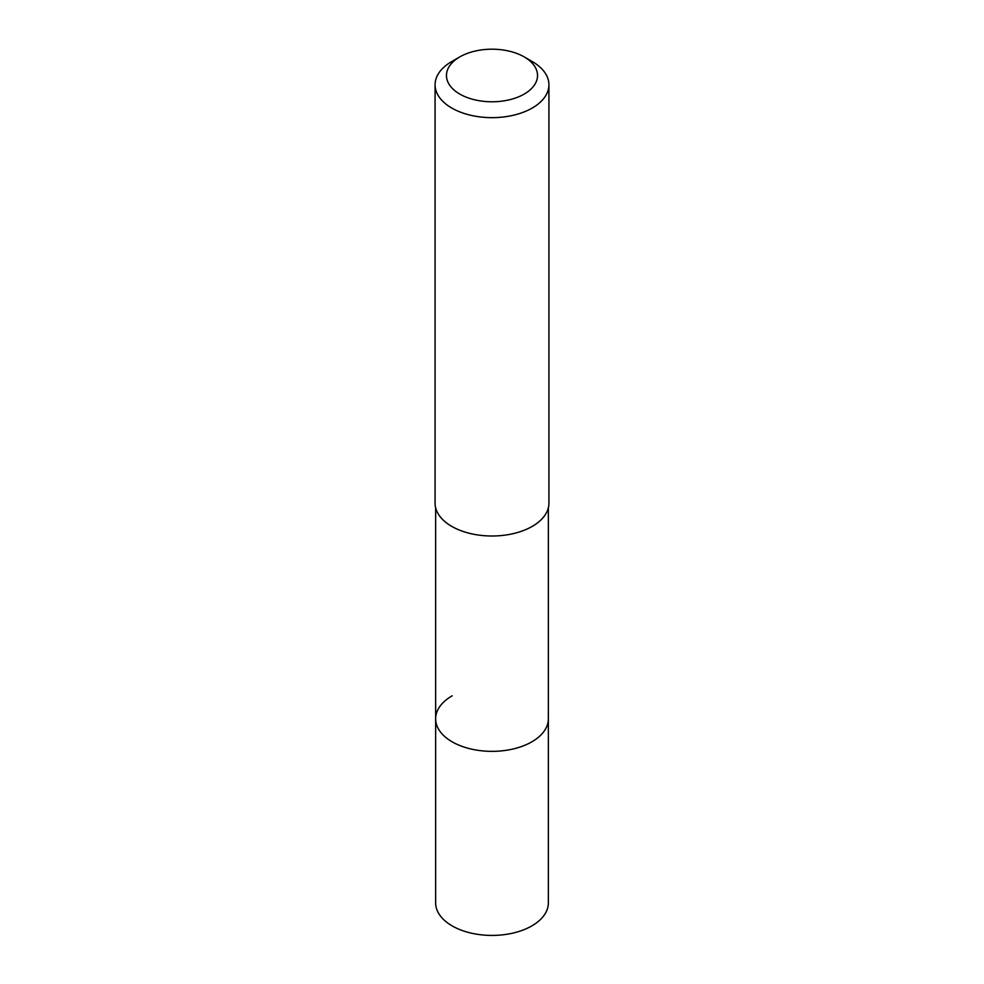 <?xml version="1.0" encoding="UTF-8"?>
<svg xmlns="http://www.w3.org/2000/svg" width="984" height="984" viewBox="0 0 984 984"><rect width="100%" height="100%" fill="white"/><g stroke="black" fill="none" stroke-linecap="round" stroke-linejoin="round"><path stroke-width="1.48" d="M435.641 507.769L435.641 902.881A56.359 32.533 0 0 0 470.438 932.943A56.359 32.533 0 0 0 531.852 925.895A56.359 32.533 0 0 0 548.359 902.881L548.359 718.812A56.359 32.533 180 0 1 531.852 741.825A56.359 32.533 180 0 1 470.438 748.873A56.359 32.533 180 0 1 435.641 718.812A56.359 32.533 180 0 1 452.148 695.811M435.641 718.812A56.359 32.533 0 0 0 470.438 748.873A56.359 32.533 0 0 0 531.852 741.825A56.359 32.533 0 0 0 548.359 718.812L548.359 507.769M435.076 84.796L435.076 503.132A56.924 32.866 0 0 0 470.217 533.5A56.924 32.866 0 0 0 532.258 526.379A56.924 32.866 0 0 0 548.924 503.132L548.924 84.796A56.924 32.866 180 0 1 532.258 108.031A56.924 32.866 180 0 1 470.217 115.153A56.924 32.866 180 0 1 435.076 84.796A56.924 32.866 180 0 1 451.742 61.549L459.799 56.9A45.547 26.297 180 0 1 524.201 56.9A45.547 26.297 180 0 1 524.201 94.083A45.547 26.297 180 0 1 459.799 94.083A45.547 26.297 180 0 1 459.799 56.9L451.742 61.549M524.201 56.9L532.258 61.549A56.924 32.866 180 0 1 548.924 84.796"/></g></svg>
